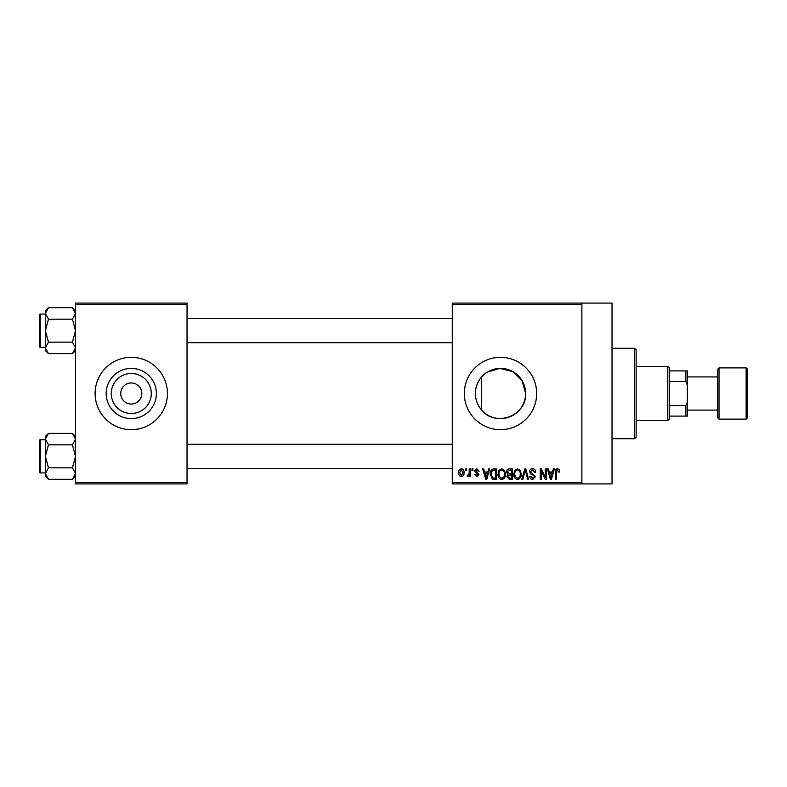 <?xml version="1.0" encoding="UTF-8"?>
<svg xmlns="http://www.w3.org/2000/svg" width="787" height="787" viewBox="0 0 787 787"><rect width="100%" height="100%" fill="white"/><g stroke="black" fill="none" stroke-linecap="round" stroke-linejoin="round"><path stroke-width="1.18" d="M151.291 393.5A20.009 20.009 0 0 1 131.281 413.509A20.009 20.009 0 0 1 111.262 393.5A20.009 20.009 0 0 1 131.281 373.491A20.009 20.009 0 0 1 151.291 393.5M120.726 393.5A10.546 10.546 0 0 0 131.281 404.046A10.546 10.546 0 0 0 141.827 393.5A10.546 10.546 0 0 0 131.281 382.954A10.546 10.546 0 0 0 120.726 393.5M106.176 393.5A25.105 25.105 0 0 0 131.281 418.605A25.105 25.105 0 0 0 156.387 393.5A25.105 25.105 0 0 0 131.281 368.395A25.105 25.105 0 0 0 106.176 393.5M95.109 393.5A36.172 36.172 0 0 0 131.281 429.672A36.172 36.172 0 0 0 167.444 393.5A36.172 36.172 0 0 0 131.281 357.328A36.172 36.172 0 0 0 95.109 393.5M481.634 410.066C477.591 405.413 475.505 399.894 475.387 393.5C475.505 387.096 477.591 381.577 481.634 376.934L481.634 410.066C495.397 427.538 526.867 415.841 525.608 393.5A25.105 25.105 0 0 1 500.502 418.605A25.105 25.105 0 0 1 475.387 393.5A25.105 25.105 0 0 1 500.502 368.395A25.105 25.105 0 0 1 525.608 393.5L522.135 380.76L512.829 371.631L500.02 368.395L487.369 372.103M464.33 393.5A36.172 36.172 0 0 0 500.502 429.672A36.172 36.172 0 0 0 536.665 393.5A36.172 36.172 0 0 0 500.502 357.328A36.172 36.172 0 0 0 464.33 393.5M581.878 303.084L581.878 304.589L452.269 304.589L452.269 303.084L612.02 303.084L612.02 483.916L452.269 483.916L452.269 482.411L581.878 482.411L581.878 483.916M465.422 468.855L466.386 468.855L466.386 470.36L465.422 470.36L465.422 468.855M472.003 468.855L472.957 468.855L472.957 470.36L472.003 470.36L472.003 468.855M488.668 468.855L489.671 468.855L486.76 479.401L485.746 479.401L482.687 468.855L483.69 468.855L484.526 472.003L487.842 472.003L488.668 468.855M504.487 470.37L505.431 473.99C505.638 476.981 504.408 478.83 501.722 479.539C499.096 478.85 497.866 477.04 498.033 474.118L498.988 470.331L501.732 468.718L504.487 470.37M520.237 470.37L521.181 473.99C521.397 476.981 520.158 478.83 517.482 479.539C514.855 478.85 513.626 477.04 513.783 474.118L514.737 470.331L517.482 468.718L520.237 470.37M532.533 468.718C534.609 468.934 535.662 470.124 535.711 472.279L534.747 472.416L532.445 469.947L530.497 471.757L535.435 476.647L532.701 479.539C530.841 479.352 529.877 478.309 529.818 476.391L530.772 476.253L532.671 478.309L534.471 476.607L534.176 475.535L530.999 474.286L529.543 471.777C529.651 469.869 530.645 468.845 532.533 468.718M553.33 468.855L554.343 468.855L551.421 479.401L550.418 479.401L547.349 468.855L548.362 468.855L549.188 472.003L552.504 472.003L553.33 468.855M452.269 304.589L452.269 482.411M581.878 304.589L581.878 482.411M558.977 469.455L559.547 472.003L558.583 472.141L557.422 469.947L556.399 470.744L556.261 479.401L555.297 479.401L555.297 472.239C555.061 470.321 555.789 469.141 557.471 468.718L558.977 469.455M545.302 468.855L546.257 468.855L546.257 479.401L545.234 479.401L541.19 470.941L541.19 479.401L540.226 479.401L540.226 468.855L541.259 468.855L545.302 477.296L545.302 468.855M524.84 468.855L525.775 468.855L528.618 479.401L527.624 479.401L525.362 470.085L522.834 479.401L521.83 479.401L524.84 468.855M509.445 468.855L512.416 468.855L512.416 479.401L509.435 479.401L506.798 476.745L507.841 474.541L506.523 471.944C506.543 469.967 507.517 468.934 509.445 468.855M493.852 468.855L496.666 468.855L496.666 479.401L492.455 479.204L490.222 474.187C489.976 471.187 491.177 469.406 493.852 468.855M476.784 468.718L479.126 471.177L478.171 471.315L476.715 469.809L475.427 471L478.988 474.472L476.824 476.656L474.6 474.472L475.564 474.335L476.794 475.564L478.034 474.63L474.472 471.197L476.784 468.718M469.259 468.855L470.223 468.855L470.223 476.519L469.259 476.519L469.259 475.299L468.117 476.656L467.203 476.253L467.478 475.151L469.082 474.394L469.259 468.855M461.389 468.718C463.327 469.209 464.212 470.528 464.055 472.692C464.222 474.846 463.327 476.174 461.389 476.656C459.46 476.184 458.575 474.886 458.713 472.771C458.526 470.567 459.421 469.219 461.389 468.718M187.04 483.916L75.522 483.916L75.522 482.411L187.04 482.411L187.04 483.916M187.04 304.589L75.522 304.589L75.522 303.084L187.04 303.084L187.04 482.411M75.522 304.589L75.522 482.411M551.284 476.302L552.179 473.233L549.513 473.233L550.851 478.299L551.284 476.302M517.472 478.309C519.528 477.739 520.443 476.292 520.227 473.971C520.355 471.797 519.45 470.459 517.492 469.947C515.485 470.498 514.57 471.895 514.747 474.148L515.151 476.529L517.472 478.309M511.461 478.171L511.461 475.014L508.648 475.112L507.763 476.578L509.789 478.171L511.461 478.171M511.461 473.784L511.461 470.085L508.432 470.213L507.487 471.944L509.563 473.784L511.461 473.784M501.722 478.309C503.769 477.739 504.693 476.292 504.467 473.971C504.605 471.797 503.69 470.459 501.742 469.947C499.735 470.498 498.82 471.895 498.988 474.148L499.401 476.529L501.722 478.309M495.702 478.171L495.702 470.085L493.98 470.085L491.57 471.62L491.186 474.197L492.642 477.955L495.702 478.171M486.622 476.302L487.517 473.233L484.851 473.233L486.179 478.299L486.622 476.302M461.408 475.564L463.1 472.692L461.359 469.809L459.667 472.692L461.408 475.564M634.627 348.287L636.132 349.792L636.132 437.208L634.627 438.713L634.627 348.287L612.02 348.287M75.522 350.549L72.443 353.629L48.46 353.629L45.38 347.884L48.46 342.138L45.38 330.658L48.46 319.178L45.38 313.433L48.46 307.687L45.38 310.767L45.38 350.549L48.46 353.629M39.35 317.092L39.35 314.987A0.905 0.905 0 0 1 40.255 314.082L40.255 347.234A0.905 0.905 0 0 1 39.35 346.329L39.35 314.987A0.905 0.905 0 0 1 40.255 314.082L45.38 314.082M40.255 347.234L45.38 347.234M75.522 310.767L72.443 307.687L48.46 307.687M72.443 307.687L75.522 313.433L72.443 319.178L48.46 319.178M72.443 319.178L75.522 330.658L72.443 342.138L48.46 342.138M72.443 342.138L75.522 347.884L72.443 353.629M667.779 420.622L667.779 366.378L669.284 367.883L669.284 419.117L667.779 420.622L636.132 420.622M667.779 366.378L636.132 366.378M687.366 416.107L685.861 416.107L685.861 405.561L687.366 401.891L687.366 416.107M669.284 416.107L685.861 416.107M669.284 370.893L687.366 370.893L687.366 401.891M669.284 405.561L685.861 405.561M687.366 385.109L685.861 381.439L685.861 370.893M669.284 381.439L685.861 381.439M747.65 369.388L747.65 417.612L746.145 419.117L746.145 367.883L747.65 369.388M687.366 410.076L717.508 410.076L717.508 417.612L717.508 369.388L719.013 367.883L719.013 419.117L746.145 419.117M39.35 346.329L39.35 344.224M75.522 476.233L72.443 479.313L48.46 479.313L45.38 473.567L48.46 467.822L45.38 456.342L48.46 444.862L45.38 439.116L48.46 433.371L45.38 436.451L45.38 476.233L48.46 479.313M39.35 442.776L39.35 440.671A0.905 0.905 0 0 1 40.255 439.766L40.255 472.918A0.905 0.905 0 0 1 39.35 472.013L39.35 440.671A0.905 0.905 0 0 1 40.255 439.766L45.38 439.766M40.255 472.918L45.38 472.918M75.522 436.451L72.443 433.371L48.46 433.371M72.443 433.371L75.522 439.116L72.443 444.862L48.46 444.862M72.443 444.862L75.522 456.342L72.443 467.822L48.46 467.822M72.443 467.822L75.522 473.567L72.443 479.313M39.35 472.013L39.35 469.908M634.627 438.713L612.02 438.713M452.269 318.597L187.04 318.597M452.269 342.709L187.04 342.709M187.04 468.403L452.269 468.403M187.04 444.291L452.269 444.291M687.366 376.924L717.508 376.924M719.013 367.883L746.145 367.883M719.013 419.117L717.508 417.612"/></g></svg>
